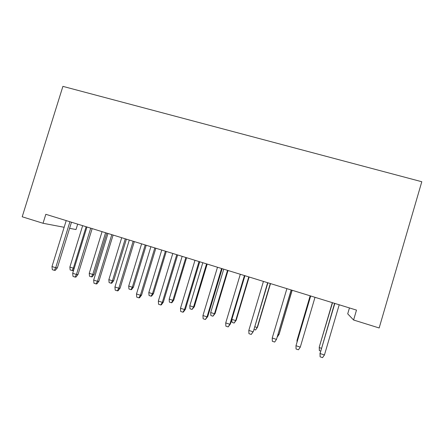 <?xml version="1.0" encoding="UTF-8"?>
<svg xmlns="http://www.w3.org/2000/svg" width="444" height="444" viewBox="0 0 444 444"><rect width="100%" height="100%" fill="white"/><g stroke="black" fill="none" stroke-linecap="round" stroke-linejoin="round"><path stroke-width="0.67" d="M77.683 224.137L76.007 229.548L69.597 228.327M349.445 307.931L347.713 313.836L353.591 320.013L379.159 327.977L421.8 181.735L62.898 86.369L22.2 216.783L43.035 223.271L64.141 227.289M353.591 320.013L356.493 310.106L45.821 214.308L43.035 223.271M334.598 303.357L320.074 353.541L334.82 303.424M324.447 354.961L322.538 357.631L320.113 356.837L320.074 353.541L324.447 354.961L339.205 304.773M320.113 356.837L320.002 352.963M320.568 351.043L319.341 350.643L319.242 347.091L332.517 302.714M319.341 350.643L319.308 347.585L321.384 348.257M319.242 347.091L332.328 302.653M310.639 295.965L295.981 345.721L310.689 295.981M300.294 347.125L298.44 349.783L296.048 349.006L295.981 345.721L300.294 347.125L315.007 297.314M272.233 338.017L272.322 341.286L274.681 342.052L276.484 339.394L272.233 338.017L286.896 288.644M291.153 289.96L276.484 339.394L291.247 289.988M310.145 295.815L297.014 340.387L310.19 295.826M297.042 341.958L297.014 340.387L297.463 340.537M278.099 334.282L278.949 334.56L279.154 334.16L292.174 290.271M277.289 337.007L278.949 334.56L292.096 290.248M267.632 282.706L253.407 331.368L251.254 334.426L253.008 331.779L248.812 330.419L263.436 281.413M253.407 331.368L267.893 282.784M251.254 334.426L248.934 333.672L248.812 330.419M244.444 275.558L229.859 324.264L230.419 323.909L228.161 326.912L229.859 324.264L225.724 322.921L240.304 274.281M230.419 323.909L244.86 275.685M228.161 326.912L225.868 326.162L225.724 322.921M254.784 326.756L257.181 327.533L257.531 327.178L270.518 283.594M257.531 327.178L255.555 329.997L257.181 327.533L270.296 283.527M255.555 329.997L253.968 329.481M236.18 320.291L234.116 323.054L231.984 322.366L231.862 319.358L235.697 320.596L236.18 320.291L249.134 277.001M234.116 323.054L235.697 320.596L248.773 276.889M231.862 319.358L244.933 275.707M221.573 268.503L207.032 316.855L207.748 316.555L205.383 319.497L207.032 316.855L202.952 315.534L217.488 267.244M207.748 316.555L222.144 268.681M205.383 319.497L203.119 318.759L202.952 315.534M215.107 313.492L212.948 316.206L210.85 315.523L210.7 312.526L214.491 313.747L215.107 313.492L228.027 270.49M212.948 316.206L214.491 313.747L227.533 270.341M210.7 312.526L223.737 269.169M199.017 261.549L184.515 309.551L185.387 309.301L183.411 312.038L182.917 312.188L184.515 309.551L180.497 308.247L194.988 260.306M185.387 309.301L199.739 261.771M182.917 312.188L180.686 311.46L180.497 308.247M194.3 306.776L192.058 309.44L189.982 308.769L189.81 305.783L193.551 306.993L194.3 306.776L207.182 264.063M192.058 309.44L193.551 306.993L206.56 263.875M189.81 305.783L202.808 262.72M176.768 254.69L162.31 302.347L163.331 302.148L161.333 304.856L160.761 304.973L162.31 302.347L158.347 301.06L172.794 253.463M163.331 302.148L177.639 254.956M160.761 304.973L158.564 304.257L158.347 301.06M173.759 300.15L171.917 302.658L171.423 302.758L169.375 302.098L169.186 299.123L172.883 300.316L173.759 300.15L186.602 257.72M171.423 302.758L172.883 300.316L185.847 257.487M169.186 299.123L182.151 256.349M154.817 247.919L140.409 295.238L141.569 295.094L139.555 297.769L138.905 297.857L140.409 295.238L136.497 293.967L150.899 246.714M141.569 295.094L155.838 248.235M138.905 297.857L136.735 297.153L136.497 293.967M153.474 293.601L151.62 296.087L151.054 296.165L149.034 295.51L148.823 292.552L152.47 293.728L153.474 293.601L166.284 251.454M151.054 296.165L152.47 293.728L165.401 251.182M148.823 292.552L161.749 250.055M133.167 241.242L118.798 288.223L120.102 288.128L118.071 290.776L117.344 290.842L118.798 288.223L114.941 286.974L129.304 240.054M120.102 288.128L134.327 241.603M117.344 290.842L115.201 290.143L114.941 286.974M133.439 287.14L131.568 289.599L130.941 289.654L128.943 289.005L128.716 286.058L132.318 287.224L133.439 287.14L146.215 245.266M130.941 289.654L132.318 287.224L145.21 244.96M128.716 286.058L141.603 243.845M111.805 234.66L97.48 281.307L98.918 281.257L96.87 283.883L96.065 283.916L97.48 281.307L93.673 280.07L107.992 233.483M98.918 281.257L113.103 235.054M96.065 283.916L93.956 283.228L93.673 280.07M113.653 280.752L111.771 283.189L111.078 283.222L109.102 282.584L108.858 279.648L112.415 280.797L113.653 280.752L126.396 239.155M111.078 283.222L112.415 280.797L125.275 238.811M108.858 279.648L121.712 237.712M90.726 228.155L76.446 274.481L78.016 274.481L75.952 277.073L75.075 277.084L76.446 274.481L72.688 273.26L86.963 226.995M78.016 274.481L92.158 228.599M75.075 277.084L72.994 276.407L72.688 273.26M94.111 274.448L92.219 276.862L91.458 276.873L89.51 276.24L89.244 273.315L92.757 274.453L94.111 274.448L106.815 233.117M91.458 276.873L92.757 274.453L105.578 232.739M89.244 273.315L102.059 231.651M69.93 221.745L55.694 267.743L57.387 267.788L55.311 270.357L54.362 270.341L55.694 267.743L51.987 266.544L66.212 220.596M57.387 267.788L71.484 222.222M54.362 270.341L52.309 269.675L51.987 266.544M73.893 269.369L72.899 270.612L70.152 269.974L69.875 267.06L73.343 268.182L86.13 226.74M72.078 270.601L73.343 268.182L74.253 268.204M69.875 267.06L82.651 225.669"/></g></svg>
